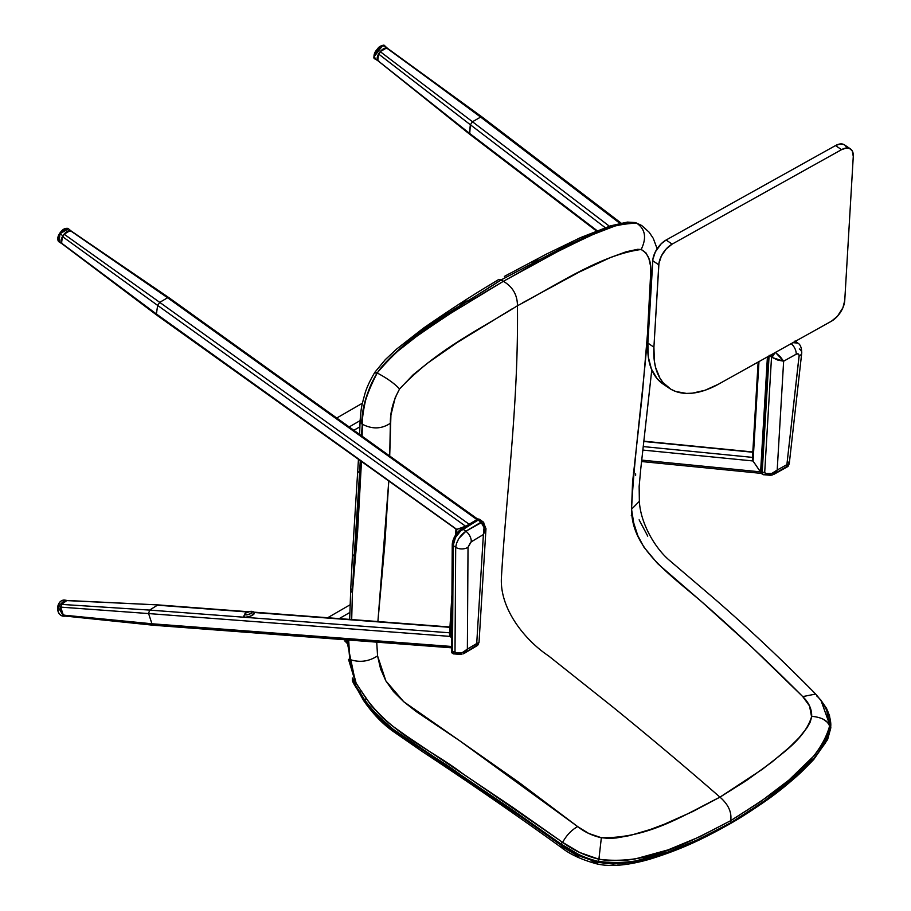 <?xml version="1.0" encoding="UTF-8"?>
<svg xmlns="http://www.w3.org/2000/svg" width="911" height="911" viewBox="0 0 911 911"><rect width="100%" height="100%" fill="white"/><g stroke="black" fill="none" stroke-linecap="round" stroke-linejoin="round"><path stroke-width="1.37" d="M850.51 148.948L844.463 144.86A17.446 9.543 124.1 0 0 835.501 145.578L841.548 149.666A17.446 9.543 -55.9 0 1 850.51 148.948A17.446 9.543 -55.9 0 1 853.277 156.396L844.748 300.505A17.446 9.543 -55.9 0 1 831.39 321.23L718.46 384.191A95.94 52.508 -55.9 0 1 669.152 388.154A95.94 52.508 -55.9 0 1 653.916 347.182L658.79 264.828L652.743 260.74L647.869 343.094L653.916 347.182L658.938 263.45L661.363 256.025L666.146 249.033L672.147 244.114L841.548 149.666L835.501 145.578L666.112 240.014L672.147 244.114L841.548 149.666L846.285 148.037L849.325 148.345L852.184 150.748L853.277 156.396L844.748 300.505L842.891 307.804L837.403 316.311L831.39 321.23L718.46 384.191L705.08 390.25L692.394 393.165L686.461 393.415L675.7 391.468L670.974 389.293L663.071 382.631L659.963 378.224L655.59 367.44L654.371 361.166L653.916 347.182L647.869 343.094L652.891 259.362L655.316 251.937L661.238 243.738L666.112 240.014L835.501 145.578L840.238 143.938L844.133 144.644M663.162 384.1L657.025 378.543L651.411 369.046L648.325 357.078L647.869 343.094A95.94 52.508 124.1 0 0 663.106 384.066A95.94 52.508 124.1 0 0 666.26 385.911L664.928 385.194M845.579 145.862L846.592 147.582M672.147 244.114L666.112 240.014A17.446 9.543 124.1 0 0 652.743 260.74L658.79 264.828A17.446 9.543 -55.9 0 1 672.147 244.114M385.251 46.336A8.074 4.043 127.3 0 0 385.114 46.21L383.941 46.21L384.966 46.097A8.074 4.043 127.3 0 0 376.824 50.185A8.074 4.043 127.3 0 0 375.252 58.999L375.321 59.044A8.074 4.043 127.3 0 0 375.378 59.078M375.081 57.974L375.252 58.999L378.099 60.889L375.252 58.999L375.081 57.974L375.252 58.999A8.074 4.043 127.3 0 0 375.321 59.044L378.19 60.946M378.361 61.048L469.37 133.222L597.069 230.654L469.37 133.222L469.666 134.224L378.042 60.843A7.846 3.94 -52.7 0 1 379.693 52.269A7.846 3.94 -52.7 0 1 387.562 48.363L384.966 46.097C382.791 40.995 369.627 58.486 375.252 58.999M378.122 60.9L377.245 57.439L380.627 51.153L384.989 48.135L388.097 48.932M374.25 56.573L382.449 45.835M375.321 59.044L375.241 58.987C373.521 57.245 373.624 54.683 375.548 51.312L378.213 47.987C379.944 45.857 382.187 45.208 384.92 46.062L385.114 46.21A8.074 4.043 127.3 0 0 384.966 46.097L387.562 48.363A7.846 3.94 -52.7 0 1 387.585 48.374M67.437 600.531L64.829 600.098C61.094 599.985 58.725 602.205 57.7 606.76C57.302 612.306 59.272 615.437 63.611 616.178A8.074 6.035 94.3 0 1 57.917 606.749L60.718 606.988L57.917 606.749L64.829 600.098A8.074 6.035 94.3 0 0 57.917 606.749L63.611 616.178L66.252 616.143M57.871 606.828L58.008 610.632M66.366 616.143L64.123 615.631L62.233 614.003L60.991 611.509L60.718 606.988A7.846 5.865 -85.7 0 1 67.038 600.486M67.072 616.064L74.941 617.02L65.319 616.064L63.303 615.107L151.943 623.773L148.607 613.57L151.943 623.773L63.303 615.107L60.695 607.125L148.607 613.57L149.632 610.085L449.601 632.803L149.632 610.085L148.607 613.57L60.695 607.125L61.504 604.392L149.632 610.085L157.455 605.177L149.632 610.085L61.504 604.392L66.947 600.474L158.389 604.927L65.854 600.554L62.665 602.558L61.504 604.392L60.616 609.47L61.982 613.638L65.808 616.132A7.846 5.865 -85.7 0 1 60.718 606.988L63.28 601.909L65.421 600.668L67.71 600.577M349.767 659.462L348.685 639.807L349.767 659.462L347.991 639.431L349.767 659.462L356.144 683.193L352.489 672.272L349.767 659.462C359.583 662.787 368.853 661.591 377.564 655.874C368.853 661.591 359.583 662.787 349.767 659.462M346.704 639.875L355.563 682.646L371.176 705.421L382.278 717.515L391.286 725.133L406.591 736.077L512.21 806.975L562.656 842.379C566.391 835.398 571.379 830.137 577.631 826.573L459.577 740.677L403.755 701.743L385.854 680.881L377.564 655.874L376.721 642.153L377.564 655.874L380.627 669.073L385.854 680.881L393.484 691.563L403.755 701.743L416.076 711.468L459.577 740.677L518.951 782.39L577.631 826.573C571.379 830.137 566.391 835.398 562.656 842.379L579.806 852.537L598.903 859.221L601.351 837.733C592.583 835.82 584.668 832.107 577.631 826.573L588.734 833.451L601.351 837.721C648.7 838.325 682.829 815.664 719.975 797.148L692.565 811.633L664.29 824.239L650.169 829.534L629.66 835.592L616.326 837.961L609.06 838.416L601.351 837.721M599.324 857.615L598.903 859.21L608.275 860.667L626.29 860.257L634.99 858.982L668.105 849.872L699.83 836.719L730.69 820.674C731.943 812.305 728.367 804.459 719.975 797.148L762.894 768.918C781.353 753.818 805.051 739.072 811.701 716.285C811.826 709.088 808.843 702.529 802.75 696.608C769.431 663.106 735.541 631.312 701.094 601.237C665.076 570.696 631.778 547.465 631.551 509.238L639.363 501.312L631.551 509.238L632.564 482.181L642.323 394.417L647.448 334.371L650.693 272.958L650.397 265.306L648.883 258.473L645.933 252.859L641.173 249.489L637.654 249.307L626.13 251.778L610.529 257.494L579.248 272.047L522.402 302.919M578.61 856.477L562.713 847.036L561.108 847.344C516.138 814.855 470.019 783.027 422.727 751.837L394.053 732.023C383.03 724.427 372.85 713.894 363.512 700.422L356.19 687.361M352.603 679.264L352.819 681.337L357.089 688.01M355.563 685.562L354.641 683.91L355.563 685.562M561.108 847.344L561.222 845.362L561.108 847.344C569.853 854.302 581.81 859.825 596.967 863.913L596.933 863.89M596.124 861.795L578.519 855.452L560.925 844.975M556.211 841.57L554.64 840.432M551.497 838.177L523.176 818.203M491.712 796.635L485.426 792.376M479.14 788.14L472.866 783.915M466.591 779.714L446.014 765.923M413.104 743.9L395.067 731.351M391.252 728.515L377.222 716.148M366.621 703.463L364.252 700.012M592.036 861.521L596.637 862.649C596.728 864.459 597.183 864.323 597.98 862.227L596.568 861.908M599.871 862.637L598.049 862.375L598.447 861.453L617.123 863.138L634.853 861.202L668.093 852.024L699.91 838.815L727.673 824.626M725.213 826.015L705.74 836.196M695.116 841.229L660.122 855.099M651.98 857.615L643.69 859.825M635.218 861.669L622.008 863.537M619.343 863.73L617.43 863.822M612.739 863.901L603.002 863.172M729.939 823.851L729.438 824.148C704.305 838.154 682.578 849.12 649.441 859.301C618.444 868.172 602.831 865.256 596.967 863.913M352.386 592.754L357.59 532.297L361.451 461.888L352.398 592.754L351.692 619.56M468.846 301.814L503.373 281.317L445.251 316.618L413.161 338.767C401.5 348.697 393.62 351.452 377.222 372.998C366.108 394.315 361.132 411.385 362.316 424.207L362.134 436.221L362.316 424.207L361.428 435.72L362.316 424.207C362.145 419.162 363.125 411.692 365.254 401.774C367.748 391.297 371.745 381.709 377.222 372.998L377.131 372.952C366.826 391.286 361.724 408.287 361.826 423.945C361.724 408.287 366.826 391.286 377.131 372.952L377.222 372.998C381.698 366.347 387.961 359.538 396 352.568L419.299 334.257L455.546 310.047M352.489 554.287L350.667 590.658L352.398 592.731L354.22 556.427L352.489 554.23L354.22 556.427L359.56 473.162L357.795 471.055L359.56 473.162L360.255 461.034L352.398 592.731L350.667 590.658L352.033 588.882M512.506 308.624L457.185 342.513L427.68 363.056L413.252 374.683L399.565 388.974C394.509 383.531 387.061 378.213 377.222 372.998C387.061 378.213 394.509 383.531 399.565 388.974C393.188 400.749 390.124 412.182 390.363 423.251C381.641 429.081 372.292 429.4 362.316 424.207C372.292 429.4 381.641 429.081 390.363 423.251L389.703 455.99L390.921 415.12L395.226 397.606L399.565 388.974C435.913 350.143 477.364 330.875 517.448 305.754C517.414 294.936 512.722 286.794 503.373 281.305L498.875 279.392L491.359 283.993M466.056 300.231L460.613 303.978M538.435 261.628L503.373 281.317L501.027 279.939L438.111 319.977C429.332 328.108 408.845 334.986 377.131 372.952C416.395 326.537 459.178 308.032 501.027 279.939L568.202 244.865C577.745 242.428 600.201 224.516 636.607 223.138L641.617 225.45M377.906 621.541L384.92 543.024L388.746 481.464L377.906 621.541M641.697 225.507L636.698 223.195C618.011 221.908 609.573 228.559 596.921 232.669L562.884 248.703L503.373 281.317C512.722 286.794 517.414 294.936 517.448 305.754C518.575 403.789 506.562 490.323 501.403 577.745C499.638 609.527 525.795 640.809 548.524 655.863L613.262 707.357C651.194 738.229 686.757 768.155 719.975 797.148L746.36 780.579L771.811 762.165L789.712 747.054L798.947 737.853L806.907 727.923L810.073 722.355L811.644 717.162L809.549 705.968L802.75 696.608L815.664 694.034L802.75 696.608L752.349 647.641L701.094 601.237L657.594 563.556L643.826 547.021L637.734 535.463L633.714 522.96L631.551 509.238C635.058 436.676 649.52 354.846 650.693 272.958C651.479 261.389 648.302 253.565 641.173 249.489C600.953 254.864 557.714 284.483 517.448 305.754C518.575 403.789 506.562 490.323 501.403 577.745C499.638 609.527 525.795 640.809 548.524 655.863L613.262 707.357C651.194 738.229 686.757 768.155 719.975 797.148C728.367 804.459 731.943 812.305 730.69 820.674C689.616 841.764 648.939 865.53 599.096 859.255L598.174 862.261L596.432 861.874M352.295 678.023L355.563 682.646L348.514 659.37M346.499 642.95L345.542 641.378M352.523 679.538L354.664 684.184L355.563 682.646L355.051 684.708L356.155 683.193L355.051 684.708L359.913 692.109L361.758 691.153L359.913 692.109L364.548 699.796L366.268 698.635L364.548 699.796C393.176 738.047 429.081 750.744 461.239 775.363L561.017 843.996L562.258 842.083L561.404 844.281C572.37 852.332 584.668 858.048 598.333 861.419L598.903 859.221C585.477 855.885 573.395 850.282 562.656 842.379L462.23 773.314C430.129 748.865 393.757 735.473 366.268 698.635L356.144 683.193L352.443 678.558L352.523 679.549C351.6 680.153 353.855 684.423 359.287 692.371L359.913 692.109L364.548 699.796L363.979 700.183L364.548 699.796L375.15 713.336L393.358 729.415L511.117 808.979L561.017 843.996L560.709 844.987L561.017 843.996L578.838 854.598C587.151 858.299 593.642 860.576 598.333 861.419L598.447 861.453C649.304 867.853 689.456 843.825 730.884 822.701L730.69 820.674C767.415 796.852 817.657 768.121 829.557 726.204L827.974 733.833L824.523 741.303L814.457 755.367L788.824 780.18L760.378 801.771L730.69 820.674L730.884 822.701L730.132 823.214L760.696 803.718L789.313 782.037L815.208 757.075L825.446 742.875L830.604 727.411C818.283 770.296 767.722 798.64 730.884 822.701M595.509 861.647L580.876 856.534L564.467 847.458M504.74 276.204L546.486 254.067L580.432 237.646L610.655 225.826L627.428 222.09L635.423 222.569L641.674 225.495L636.607 223.138C613.251 221.658 588.29 236.222 564.809 246.505L501.027 279.939L498.875 279.392L487.886 286.145M375.446 373.032C374.364 371.847 374.933 371.825 377.131 372.952C374.933 371.825 374.364 371.847 375.446 373.032L374.933 372.178C369.764 380.821 366.37 388.245 364.742 394.429C361.553 406.158 361.018 407.718 360.05 421.93L361.826 423.945L360.05 421.93L361.36 420.176M632.883 487.681L632.815 485.278M826.641 710.022L829.568 726.044C827.826 720.601 821.87 717.356 811.701 716.285M823.293 719.257L827.461 722.366L830.604 727.411L829.557 726.204L830.616 727.308L829.568 726.044L827.097 711.092C823.237 703.417 819.843 698.43 816.905 696.129M735.018 820.344L753.784 808.444M532.195 262.038L537.786 259.419M657.138 248.771L653.267 238.352L649.11 232.191L641.765 225.552L636.698 223.195C645.341 229.094 646.833 237.851 641.173 249.489C646.833 237.851 645.341 229.094 636.698 223.195C631.551 222.102 624.525 222.956 615.62 225.769L590.328 235.516L552.305 254.203M652.071 272.23L650.693 272.958L652.071 272.23M631.277 515.364L632.234 515.159M820.857 700.069L827.666 710.944C830.285 717.925 831.265 723.391 830.616 727.308L820.857 700.069M647.744 536.124L639.112 519.828M504.398 276.386L509.932 273.414M633.475 472.615L633.919 473.595M635.605 475.531L635.662 473.857M151.943 623.773L154.471 625.026L151.943 623.773L451.594 646.468L151.943 623.773M450.33 636.413L451.651 638.178L449.567 634.363L450.33 636.413L148.607 613.57L450.33 636.413M157.455 605.177L247.724 612.01L157.455 605.177M254.112 612.499L449.932 627.326L254.112 612.499M477.763 519.156L168.842 297.624L71.001 230.893A7.846 3.781 -54.4 0 0 62.927 235.79L68.006 230.984L71.297 231.132M466.865 525.681L461.16 527.833L466.865 525.681M455.944 529.564L456.844 529.439L156.407 313.999L156.692 315.069L456.309 529.291M450.262 636.174L451.822 610.734L449.954 635.673L451.651 638.076L450.262 636.174M456.536 533.698L456.798 529.45L456.536 533.698M449.522 634.102L449.727 633.213L449.522 634.102M449.578 633.635L450.285 632.61M71.138 230.984L68.439 228.775C65.569 227.522 62.643 229.071 59.648 233.41C57.313 237.19 57.108 240.014 59.033 241.893A8.074 3.883 125.6 0 1 59.989 233.717L62.927 235.79L59.989 233.717L68.439 228.775A8.074 3.883 125.6 0 0 59.989 233.717L59.033 241.893L61.994 243.738L61.026 240.481L64.1 234.184L159.732 302.361L167.601 297.76L159.732 302.361L469.176 524.258L159.732 302.361L157.637 305.413L465.567 526.216L466.99 525.613L465.567 526.216L157.637 305.413L156.407 313.999L456.844 529.439L465.567 526.216L456.024 529.667M167.601 297.76L476.965 519.6L167.601 297.76L70.249 230.585L167.601 297.76M476.92 519.384L169.127 298.683M64.1 234.184L67.323 231.337L70.249 230.585L64.1 234.184L159.732 302.361L157.637 305.413L62.46 236.564L64.1 234.184M156.407 313.999L61.492 243.283L62.46 236.564L157.637 305.413L156.407 313.999L62.688 244M643.986 441.482L752.793 452.243L643.986 441.482M752.486 457.379L643.382 446.584L752.486 457.379M642.961 450.08L752.964 460.955L642.961 450.08M756.779 466.489L760.378 471.852L641.754 460.112L760.378 471.852L756.779 466.489M350.109 604.779L327.675 617.738L350.109 604.779M339.222 618.615L349.858 612.477L339.222 618.615M362.43 403.197L336.751 418.024L362.43 403.197M353.855 430.288L359.891 426.803L353.855 430.288M349.175 426.929L360.096 420.631L349.175 426.929M767.415 356.896L760.594 472.012L753.067 461.114L758.965 361.61L752.771 460.613L760.594 472.012L767.415 356.896M752.395 459.053L753.181 457.573M480.644 117.086L619.867 223.32L480.644 117.086L387.323 48.215L387.904 48.67L386.606 47.987L380.217 51.62L385.171 48.089L386.606 47.987L482.306 117.963L480.644 117.086L472.479 121.744L470.361 124.761L605.189 227.648L470.361 124.761L472.479 121.744L380.217 51.62L378.566 53.988L380.217 51.62L472.479 121.744L480.644 117.086M609.402 226.224L472.479 121.744L609.402 226.224M596.386 230.927L469.666 134.224L470.361 124.761L378.566 53.988L470.361 124.761L469.37 133.222L377.792 60.593L377.188 57.86L378.566 53.988L377.792 60.593L379.078 61.288L377.792 60.593M482.306 117.963L620.254 223.229M387.904 48.67L386.606 47.987M243.681 616.724A5.671 1.822 -18.1 0 0 247.416 617.032A5.671 1.822 -18.1 0 0 252.723 615.05A1.742 1.013 -122.1 0 0 251.049 613.388A3.929 1.264 161.9 0 1 245.742 614.891A3.929 1.264 161.9 0 1 245.856 613.001L244.763 614.492L246.949 614.834L250.468 613.718L252.199 612.135L249.956 611.543L245.856 613.001A1.742 1.013 -122.1 0 0 245.423 613.092A1.742 1.013 57.9 0 1 245.856 613.001A3.929 1.264 161.9 0 1 251.151 611.497A3.929 1.264 161.9 0 1 251.049 613.388A1.742 1.013 57.9 0 1 252.723 615.05A5.671 1.822 -18.1 0 0 254.249 612.807M254.294 612.875L252.723 615.05L248.851 616.701L245.059 617.214L243.544 616.292M57.974 239.639L59.67 233.444M62.255 243.875L60.98 240.88L62.927 235.79A7.846 3.781 -54.4 0 0 61.868 243.658M59.693 233.41L65.956 228.49M763.407 474.654L765.115 474.335L762.951 474.574L762.177 472.661L769.089 355.962L762.177 472.661L761.266 472.046L768.11 356.508L761.266 472.046A4.361 2.391 124.1 0 0 761.96 473.902L762.871 474.517A4.361 2.391 -55.9 0 1 762.177 472.661L761.266 472.046L762.04 473.959M764.01 474.733A4.361 2.391 -55.9 0 1 762.871 474.517M770.695 475.269L772.357 474.961L769.009 475.086L765.98 473.538L771.719 473.504L777.197 470.03L783.642 361.189L796.829 353.901L798.423 353.992L799.129 355.404L786.888 464.633L777.197 470.03L783.642 361.189L777.892 360.13L771.526 357.146L764.705 472.433L762.2 472.228L769.123 355.313L762.2 472.228L762.222 472.946L762.2 472.228L765.32 473.003L764.705 472.433L771.526 357.146A4.361 2.186 -52.7 0 1 773.302 353.616A4.361 2.186 127.3 0 0 771.526 357.146L771.981 357.454A4.361 2.004 -56.2 0 1 774.452 352.978M762.962 474.449L762.222 472.946L762.962 474.449M795.405 341.261L795.895 341.83M769.601 355.677L771.526 357.146L769.601 355.677M775.307 352.284L780.158 356.6L783.642 361.189L775.307 352.284L771.981 357.454L783.642 361.189L796.203 354.185C798.161 353.331 799.129 353.969 799.106 356.099L786.888 464.633L777.197 470.03L774.999 473.435L772.357 474.961L788.493 465.521M792.912 342.684L797.785 343.06L793.823 342.422M787.753 466.557L788.22 466.09L787.252 466.887L786.888 464.633L787.252 466.887L774.054 474.244L777.197 470.03C773.633 473.469 769.897 474.642 765.98 473.538L769.852 475.235M787.309 460.966L789.256 463.745L786.888 464.633L788.505 464.485L789.233 463.414M796.203 354.185A8.723 4.942 -119.1 0 0 791.147 343.663A8.723 4.942 60.9 0 1 796.203 354.185M799.106 356.099A8.723 5.045 6.4 0 0 801.737 352.967A8.723 5.045 -173.6 0 1 799.106 356.099M799.3 348.936A8.723 5.045 -173.6 0 1 801.737 352.978C801.646 347.683 800.325 344.369 797.763 343.048L795.075 340.976M452.505 652.094L451.56 651.49A4.361 2.3 122.4 0 0 452.266 653.153L453.2 653.745A4.361 2.3 -57.6 0 1 452.505 652.094L451.56 651.49L452.243 544.926L453.188 545.518L452.505 652.094L452.961 653.551L454.76 653.779L453.314 653.688L452.505 651.672L453.188 545.541A13.084 6.901 -57.6 0 1 462.925 529.154L461.991 528.551A13.084 6.901 122.4 0 0 452.243 544.926L453.188 545.518L452.505 652.094M454.282 653.916A4.361 2.3 -57.6 0 1 453.2 653.745M480.211 519.839L479.277 519.236A4.361 2.3 122.4 0 0 477.148 519.486L478.093 520.079L462.925 529.154L461.991 528.551L477.148 519.486L478.093 520.079A4.361 2.3 -57.6 0 1 480.211 519.839A4.361 2.3 -57.6 0 1 480.336 519.919M480.518 520.101L478.093 520.079L460.157 531.261L455.454 537.513L453.188 545.518L455.454 537.524L461.068 530.464L478.674 519.794L480.177 519.817L480.906 521.718M479.232 519.213L477.148 519.486L459.224 530.669L455.17 535.759L452.448 542.785L451.56 651.49L452.801 653.346M480.757 520.534L480.177 519.817L478.093 520.079L481.019 522.185L465.874 531.25L462.925 529.154L478.093 520.079L481.019 522.185C484.276 525.237 485.062 529.348 483.388 534.529L485.984 528.665L483.388 534.529L476.715 643.519L467.366 649.11L468.026 547.249L470.645 542.216L483.388 534.529L476.715 643.519L478.321 643.223L478.981 641.993M455.352 653.494L454.783 653.768M460.157 654.405L461.797 654.314L459.349 654.292L456.365 652.936L462.093 652.743L467.366 649.11L465.259 652.504L463.061 653.916L478.275 644.305M483.103 521.946A4.361 2.107 125.6 0 0 482.91 521.764A4.361 2.107 125.6 0 0 480.803 522.026A4.361 2.107 -54.4 0 1 482.91 521.764L465.874 531.25C460.078 535.429 456.684 540.781 455.694 547.317L455.01 651.877L452.505 651.672L453.188 545.541L455.694 547.317L456.639 542.99L458.939 538.378L465.874 531.25L462.925 529.154L459.269 532.161L456.104 536.363L453.963 541.088L453.188 545.541L455.694 547.317A8.723 5.66 0.4 0 0 468.026 547.249L471.272 541.783L483.388 534.529L484.06 527.56L481.019 522.185A4.361 2.277 -50.8 0 1 483.331 522.083A4.361 2.277 -50.8 0 1 483.832 523.814M453.746 653.859L452.505 651.672L455.659 652.435L455.01 651.877L455.694 547.317A8.723 5.66 -179.6 0 0 468.026 547.249L467.366 649.11C463.995 652.663 460.328 653.939 456.365 652.936L459.349 654.292M465.874 531.25A8.723 5.124 59.1 0 1 471.272 541.783A8.723 5.124 -120.9 0 0 465.874 531.25M477.751 645.193L479.027 642.369L467.366 649.11L464.337 653.324L477.079 645.705L476.715 643.519L477.079 645.705L477.637 645.295M796.351 340.76L796.282 341.898M669.152 388.154L663.106 384.066M385.114 46.21L387.699 48.477M345.007 639.408L345.053 641.31M359.287 692.371L363.967 700.183C371.153 710.796 379.42 719.713 388.758 726.921L522.607 818.021L560.709 844.987C566.596 849.519 577.198 855.11 577.825 855.247L598.037 862.375L613.171 864.083L639.055 861.168C662.935 855.429 685.767 846.968 707.551 835.763L730.747 823.396C735.621 820.606 745.255 814.878 759.341 805.267C779.099 792.171 797.25 776.889 813.808 759.398L827.598 739.573L830.832 727.787L829.511 715.647L826.516 708.325L820.299 699.341M491.667 283.799C471.317 295.938 448.497 310.788 423.194 328.324L396.775 348.936L385.353 359.594L374.933 372.178M360.05 421.93L359.617 434.422M358.433 459.725L352.489 554.252M350.667 590.67L349.687 619.412M827.097 711.092C826.664 708.2 822.849 702.518 815.664 694.034C782.492 660.293 748.637 628.442 714.099 598.459L669.152 560.106C654.155 547.26 640.376 522.231 639.363 501.312L639.146 486.394L640.729 469.154L651.775 369.9M81.933 601.294L158.366 604.915M65.786 616.132L153.504 625.253M153.549 625.253L451.583 647.823M158.412 604.927L248.544 611.748M253.827 612.146L449.954 626.996M455.921 529.633L455.58 535.087M451.924 594.837L449.533 633.976M61.857 243.647L156.681 315.058M644.02 441.197L752.816 451.97M641.595 461.535L761.516 473.401M758.134 362.077L752.395 458.985M621.051 223.058L482.01 116.961M481.987 116.95L387.562 48.363M254.351 613.001C253.269 610.734 250.297 610.769 245.435 613.092L243.579 616.519M763.691 474.711L769.989 475.246M801.737 352.978L789.256 463.745L788.026 466.33M460.135 654.405L453.94 653.893M482.91 521.764L480.268 519.874M479.027 642.369L485.973 528.801L483.342 522.094"/></g></svg>
